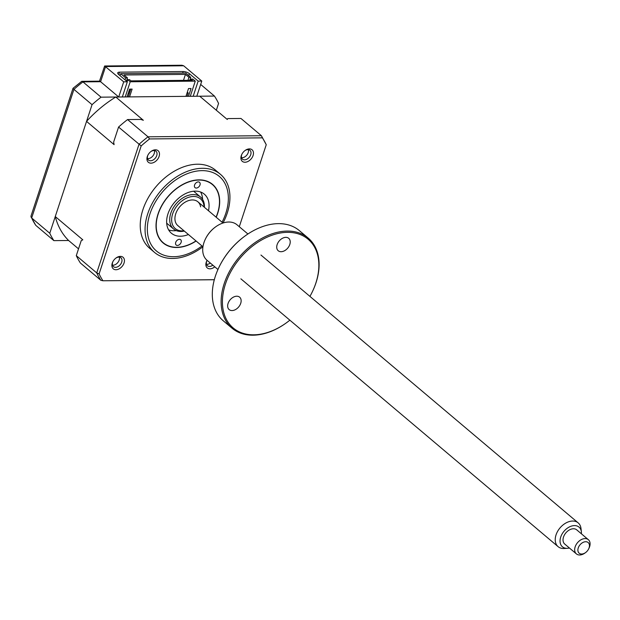 <?xml version="1.0" encoding="UTF-8"?>
<svg xmlns="http://www.w3.org/2000/svg" width="620" height="620" viewBox="0 0 620 620"><rect width="100%" height="100%" fill="white"/><g stroke="black" fill="none" stroke-linecap="round" stroke-linejoin="round"><path stroke-width="0.93" d="M122.326 96.96L127.317 81.794L118.521 74.369A4.642 1.721 -161.8 0 1 117.723 72.881A4.642 1.721 -161.8 0 1 119.544 72.153L183.163 71.532A4.642 1.721 -161.8 0 1 189.371 73.679L188.736 75.617M193.177 96.278L198.167 81.112L189.371 73.679M127.317 81.794L123.698 81.832L118.715 96.999L101.06 97.169A109.159 74.725 130.2 0 0 92.047 104.672L49.77 233.26A109.159 74.725 130.2 0 0 53.886 240.638L68.619 240.498L78.523 248.853M53.886 240.638L35.774 225.347L31.659 217.969A109.159 74.725 130.2 0 0 35.774 225.347M49.77 233.26L31.659 217.969L73.935 89.381L92.047 104.672M101.06 97.169L82.948 81.879A109.159 74.725 130.2 0 0 73.935 89.381L73.005 88.311L31 216.07L31.07 217.225M118.715 96.999L100.603 81.708L82.948 81.879L81.724 81.329L73.005 88.311M123.698 81.832L104.633 65.991L99.495 81.158M216.333 110.244L218.565 103.447A109.159 74.725 130.2 0 0 214.45 96.069L196.796 96.24L201.779 81.073L198.167 81.112M201.779 81.073L183.667 65.782L181.838 65.24L104.633 65.991M214.45 96.069L200.671 84.436M81.724 81.329L99.65 81.158L100.603 81.708L105.594 66.541L183.667 65.782M199.996 184.962A3.488 2.387 130.2 0 0 199.531 182.327A3.488 2.387 130.2 0 0 196.819 182.327A3.488 2.387 130.2 0 0 194.572 185.008A3.488 2.387 130.2 0 0 195.036 187.651A3.488 2.387 130.2 0 0 197.749 187.643A3.488 2.387 130.2 0 0 199.996 184.962M181.125 242.35A3.488 2.387 130.2 0 0 180.66 239.715A3.488 2.387 130.2 0 0 177.948 239.715A3.488 2.387 130.2 0 0 175.708 242.397A3.488 2.387 130.2 0 0 176.165 245.032A3.488 2.387 130.2 0 0 178.886 245.032A3.488 2.387 130.2 0 0 181.125 242.35M216.07 217.147A38.091 26.071 130.2 0 0 217.488 213.396A38.091 26.071 130.2 0 0 198.904 180.064A38.091 26.071 130.2 0 0 158.208 213.97A38.091 26.071 130.2 0 0 164.432 243.676A38.091 26.071 130.2 0 0 195.998 240.924M188.41 234.515A25.544 17.492 -49.8 0 1 171.368 233.197A25.544 17.492 -49.8 0 1 167.966 213.869A25.544 17.492 -49.8 0 1 184.419 194.2A25.544 17.492 -49.8 0 1 204.329 194.161A25.544 17.492 -49.8 0 1 208.483 210.738M200.609 192.006A25.544 17.492 -49.8 0 1 202.585 199.4M176.243 230.601A25.544 17.492 -49.8 0 1 168.625 229.888M159.1 156.418A7.572 5.185 130.2 0 0 157.705 150.412A7.572 5.185 130.2 0 0 151.164 151.35A7.572 5.185 130.2 0 0 147.808 155.326A7.572 5.185 130.2 0 0 147.312 156.535A7.572 5.185 130.2 0 0 151.009 163.161A7.572 5.185 130.2 0 0 159.1 156.418M147.963 155.023A5.805 3.976 130.2 0 0 147.7 155.69A5.805 3.976 130.2 0 0 148.475 160.084A5.805 3.976 130.2 0 0 153 160.076A5.805 3.976 130.2 0 0 156.736 155.605A5.805 3.976 130.2 0 0 155.969 151.21A5.805 3.976 130.2 0 0 150.892 151.551M154.38 150.544A5.805 3.976 -49.8 0 1 154.233 153.481A5.805 3.976 -49.8 0 1 147.552 158.627M253.076 155.512A7.572 5.185 130.2 0 0 251.689 149.505A7.572 5.185 130.2 0 0 245.148 150.443A7.572 5.185 130.2 0 0 241.792 154.411A7.572 5.185 130.2 0 0 241.296 155.62A7.572 5.185 130.2 0 0 244.993 162.246A7.572 5.185 130.2 0 0 253.076 155.512M241.94 154.117A5.805 3.976 130.2 0 0 241.684 154.783A5.805 3.976 130.2 0 0 242.459 159.169A5.805 3.976 130.2 0 0 246.985 159.162A5.805 3.976 130.2 0 0 250.72 154.69A5.805 3.976 130.2 0 0 249.953 150.304A5.805 3.976 130.2 0 0 244.877 150.637M248.364 149.637A5.805 3.976 -49.8 0 1 248.217 152.574A5.805 3.976 -49.8 0 1 241.537 157.72M124.054 262.996A7.572 5.185 130.2 0 0 122.667 256.99A7.572 5.185 130.2 0 0 116.118 257.928A7.572 5.185 130.2 0 0 112.763 261.904A7.572 5.185 130.2 0 0 112.274 263.113A7.572 5.185 130.2 0 0 115.963 269.739A7.572 5.185 130.2 0 0 124.054 262.996M112.917 261.601A5.805 3.976 130.2 0 0 112.662 262.268A5.805 3.976 130.2 0 0 113.437 266.662A5.805 3.976 130.2 0 0 117.955 266.654A5.805 3.976 130.2 0 0 121.698 262.183A5.805 3.976 130.2 0 0 120.923 257.788A5.805 3.976 130.2 0 0 115.855 258.129M119.334 257.122A5.805 3.976 -49.8 0 1 119.187 260.059A5.805 3.976 -49.8 0 1 112.515 265.205M207.103 260.33A7.572 5.185 130.2 0 0 206.747 260.989A7.572 5.185 130.2 0 0 206.251 262.206A7.572 5.185 130.2 0 0 207.871 268.344A7.572 5.185 130.2 0 0 214.776 266.809M206.902 260.695A5.805 3.976 130.2 0 0 206.646 261.361A5.805 3.976 130.2 0 0 207.421 265.755A5.805 3.976 130.2 0 0 212.831 265.174M202.942 246.791L177.808 225.572A15.562 10.656 -49.8 0 1 176.56 211.722A15.562 10.656 -49.8 0 1 189.495 200.33A15.562 10.656 -49.8 0 1 197.889 201.787L223.022 223.006A51.096 34.976 130.2 0 0 227.269 213.001A51.096 34.976 130.2 0 0 220.464 174.344L215.636 170.267A51.096 34.976 130.2 0 0 175.824 170.353A51.096 34.976 130.2 0 0 142.91 209.692A51.096 34.976 130.2 0 0 149.715 248.349L154.543 252.425A51.096 34.976 130.2 0 0 202.918 246.768M220.464 174.344A51.096 34.976 130.2 0 0 180.653 174.429A51.096 34.976 130.2 0 0 147.738 213.768A51.096 34.976 130.2 0 0 154.543 252.425M216.21 217.256A38.324 26.234 130.2 0 0 217.674 213.388A38.324 26.234 130.2 0 0 212.575 184.396A38.324 26.234 130.2 0 0 182.706 184.458A38.324 26.234 130.2 0 0 158.03 213.97A38.324 26.234 130.2 0 0 163.13 242.963A38.324 26.234 130.2 0 0 196.129 241.033M128.232 96.906L130.789 89.117M128.131 93.573L129.332 93.558M129.557 96.891L132.122 89.102L129.588 89.125L127.03 96.914L129.557 96.891L188.48 96.325L191.037 88.536L188.511 88.559L185.946 96.348M187.155 96.332L188.255 92.992L187.046 93M126.457 81.065L127.487 77.926L123.992 74.981L185.442 74.385L183.481 80.368M189.759 80.306L190.743 77.314L188.937 77.33L187.953 80.321M188.48 96.325L190.286 96.302L195.269 81.135L192.812 79.066L191.007 79.081L190.603 80.298M185.442 74.385L188.937 77.33M188.255 92.992L187.31 92.194M191.007 79.081L192.433 80.282L130.983 80.879L129.557 79.678L127.751 79.693L127.116 81.623M125.046 79.879L125.682 77.942L120.636 73.687L120.001 75.617M127.487 77.926L125.682 77.942M120.636 73.687L185.698 73.052L190.743 77.314M68.619 240.498A97.541 66.774 -49.8 0 1 55.265 216.551L86.552 121.381A97.541 66.774 -49.8 0 1 115.793 97.022L125.217 96.937L130.208 81.77L127.751 79.693M130.208 81.77L195.269 81.135M125.217 96.937L127.03 96.914M86.552 121.381L114.103 144.646L113.631 142.081L118.567 127.061L141.174 145.94A108.229 74.09 -49.8 0 1 149.575 138.942L262.407 137.849A108.229 74.09 -49.8 0 1 266.244 144.724L239.289 226.719M118.567 127.061A109.159 74.725 -49.8 0 1 127.573 119.559L148.017 136.811L149.575 138.942M214.326 279.697L102.943 280.775L100.843 280.287L80.406 263.027A109.159 74.725 -49.8 0 1 76.291 255.649L81.228 240.63L82.817 239.816L55.265 216.551M76.291 255.649L96.728 272.909L139.004 144.321A109.159 74.725 -49.8 0 1 148.017 136.811L261.4 135.718L266.244 144.724M210.327 263.05A5.805 3.976 -49.8 0 1 206.499 264.298M214.311 279.744L102.943 280.775A108.229 74.09 -49.8 0 1 99.107 273.893L141.174 145.94M99.107 273.893L96.728 272.909A109.159 74.725 -49.8 0 0 100.843 280.287M190.286 96.302L199.718 96.216L227.269 119.474L227.726 118.591L240.963 118.459L261.4 135.718L262.407 137.849M127.573 119.559L140.817 119.427L143.344 120.288L115.793 97.022M204.042 206.987A19.507 13.353 130.2 0 0 203.856 205.104A19.507 13.353 130.2 0 0 185.333 198.749A19.507 13.353 130.2 0 0 171.841 222.254A19.507 13.353 130.2 0 0 183.97 230.764M184.334 231.074A20.902 14.307 -49.8 0 1 173.592 228.997A20.902 14.307 -49.8 0 1 169.927 222.216A20.902 14.307 -49.8 0 1 180.017 199.965A20.902 14.307 -49.8 0 1 200.554 197.052A20.902 14.307 -49.8 0 1 204.22 203.833A20.902 14.307 -49.8 0 1 204.414 207.297M175.08 220.519A15.562 10.656 -49.8 0 1 185.845 201.771A15.562 10.656 -49.8 0 1 200.617 206.84M130.123 89.125L129.192 91.946A1.163 0.426 -161.8 0 1 128.603 92.124M567.409 548.312L564.13 548.491A15.562 10.656 -49.8 0 1 558.109 546.662A15.562 10.656 -49.8 0 1 556.861 532.82A15.562 10.656 -49.8 0 1 569.796 521.428A15.562 10.656 -49.8 0 1 578.189 522.885A15.562 10.656 -49.8 0 1 580.994 528.511L581.366 531.774A12.881 8.82 130.2 0 0 572.097 525.915A12.881 8.82 130.2 0 0 560.302 538.586A12.881 8.82 130.2 0 0 567.409 548.312A12.881 8.82 130.2 0 0 569.377 548.003A12.881 8.82 130.2 0 0 569.408 547.995M581.397 533.804A12.881 8.82 130.2 0 0 581.366 531.774M585.551 552.598L584.885 553.079A9.292 6.363 -49.8 0 1 581.397 554.761A9.292 6.363 -49.8 0 1 576.383 553.885A9.292 6.363 -49.8 0 1 575.639 545.623A9.292 6.363 -49.8 0 1 583.358 538.819A9.292 6.363 -49.8 0 1 588.372 539.695A9.292 6.363 -49.8 0 1 589 548.204L588.636 548.94A6.967 4.766 130.2 0 0 584.404 541.903A6.967 4.766 130.2 0 0 577.933 549.328A6.967 4.766 130.2 0 0 582.932 553.854A6.967 4.766 130.2 0 0 585.551 552.598A6.967 4.766 130.2 0 0 588.636 548.94M588.372 539.695L576.732 529.86A9.292 6.363 130.2 0 0 571.718 528.992A9.292 6.363 130.2 0 0 563.999 535.788A9.292 6.363 130.2 0 0 564.743 544.058L576.383 553.885M247.915 233.996L236.979 224.766A23.227 15.903 130.2 0 0 215.737 226.781A23.227 15.903 130.2 0 0 205.445 238.979A23.227 15.903 130.2 0 0 203.926 242.684A23.227 15.903 130.2 0 0 207.018 260.26L217.946 269.491M205.514 238.824A22.297 15.26 -49.8 0 1 205.584 238.677A22.297 15.26 -49.8 0 1 215.473 226.974A22.297 15.26 -49.8 0 1 215.605 226.881M219.317 266.561A58.063 39.75 -49.8 0 1 219.387 266.414A58.063 39.75 -49.8 0 1 245.125 235.933A58.063 39.75 -49.8 0 1 245.256 235.84M308.179 238.065L299.351 230.617A58.993 40.385 130.2 0 0 245.388 235.74A58.993 40.385 130.2 0 0 219.248 266.709A58.993 40.385 130.2 0 0 215.388 276.14A58.993 40.385 130.2 0 0 223.239 320.765L232.058 328.213A58.993 40.385 -49.8 0 1 224.208 283.588A58.993 40.385 -49.8 0 1 262.206 238.158A58.993 40.385 -49.8 0 1 308.179 238.065A58.993 40.385 -49.8 0 1 316.022 282.697A58.993 40.385 -49.8 0 1 312.17 292.129A58.993 40.385 -49.8 0 1 312.1 292.276M309.93 296.391A58.063 39.75 130.2 0 0 312.023 292.423A58.063 39.75 130.2 0 0 315.82 283.138A58.063 39.75 130.2 0 0 287.486 232.337A58.063 39.75 130.2 0 0 225.455 284.014A58.063 39.75 130.2 0 0 236.096 330.088A58.063 39.75 130.2 0 0 286.293 322.896A58.063 39.75 130.2 0 0 289.858 320.176M240.723 303.327A8.13 5.564 -49.8 0 1 235.492 309.589A8.13 5.564 -49.8 0 1 229.152 309.597A8.13 5.564 -49.8 0 1 228.075 303.451A8.13 5.564 -49.8 0 1 233.306 297.189A8.13 5.564 -49.8 0 1 239.646 297.181A8.13 5.564 -49.8 0 1 240.723 303.327M289.796 244.474A8.13 5.564 -49.8 0 1 284.565 250.728A8.13 5.564 -49.8 0 1 278.225 250.744A8.13 5.564 -49.8 0 1 277.148 244.598A8.13 5.564 -49.8 0 1 282.379 238.336A8.13 5.564 -49.8 0 1 288.719 238.32A8.13 5.564 -49.8 0 1 289.796 244.474M286.161 322.997A58.993 40.385 -49.8 0 1 286.022 323.09A58.993 40.385 -49.8 0 1 232.058 328.213M119.544 72.153L118.753 74.563M182.66 73.082L183.163 71.532M222.069 222.2A48.771 33.387 130.2 0 0 225.804 213.311A48.771 33.387 130.2 0 0 202.004 170.639A48.771 33.387 130.2 0 0 149.893 214.047A48.771 33.387 130.2 0 0 159.201 252.976A48.771 33.387 130.2 0 0 201.988 245.985M166.679 223.161L173.592 228.997M193.649 191.224L200.554 197.052M578.189 522.885L260.958 255.045M558.109 546.662L240.878 278.822"/></g></svg>
